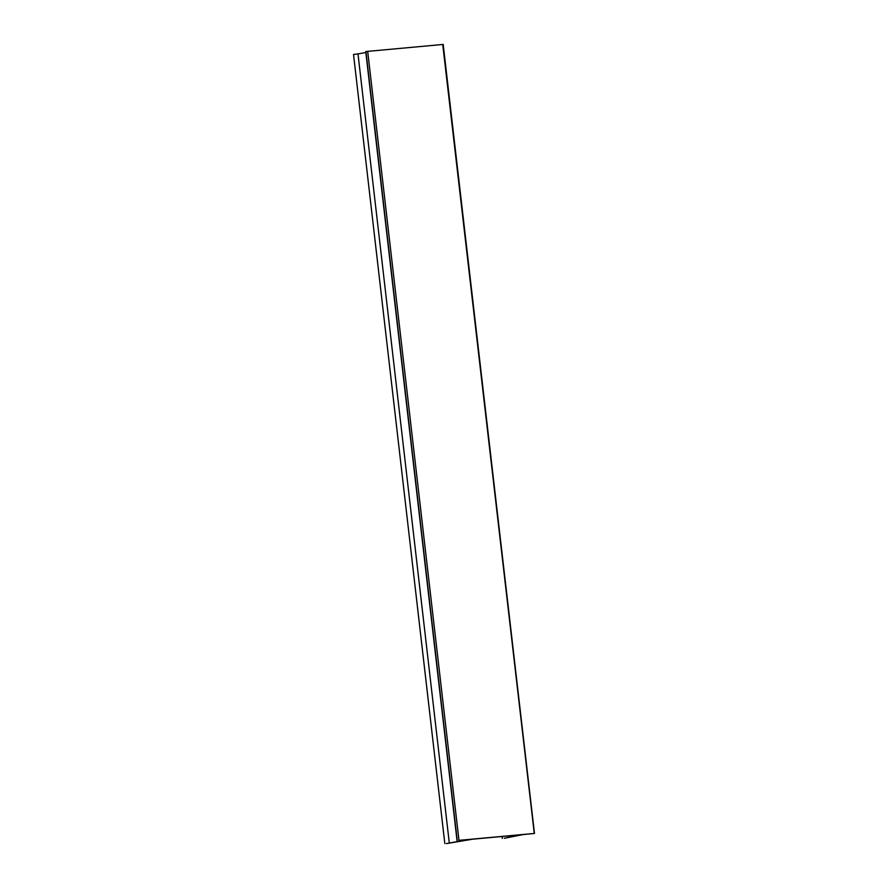 <?xml version="1.0" encoding="UTF-8"?>
<svg xmlns="http://www.w3.org/2000/svg" width="888" height="888" viewBox="0 0 888 888"><rect width="100%" height="100%" fill="white"/><g stroke="black" fill="none" stroke-linecap="round" stroke-linejoin="round"><path stroke-width="1.33" d="M518.359 835.009L472.76 839.182L446.364 843.6L468.043 839.615L458.974 840.348L534.021 833.477L523.076 834.576L504.34 838.294L519.003 834.953M449.295 842.978L357.997 53.913L353.524 54.468L444.821 843.533M357.997 53.913L365.845 52.503M442.979 44.456L365.734 51.548L457.031 840.614M442.724 44.411L534.276 833.532M502.097 836.496L502.331 838.461L502.253 836.474M365.934 51.515L457.231 840.581M367.676 51.282L458.974 840.348M534.476 833.466L443.179 44.4"/></g></svg>
